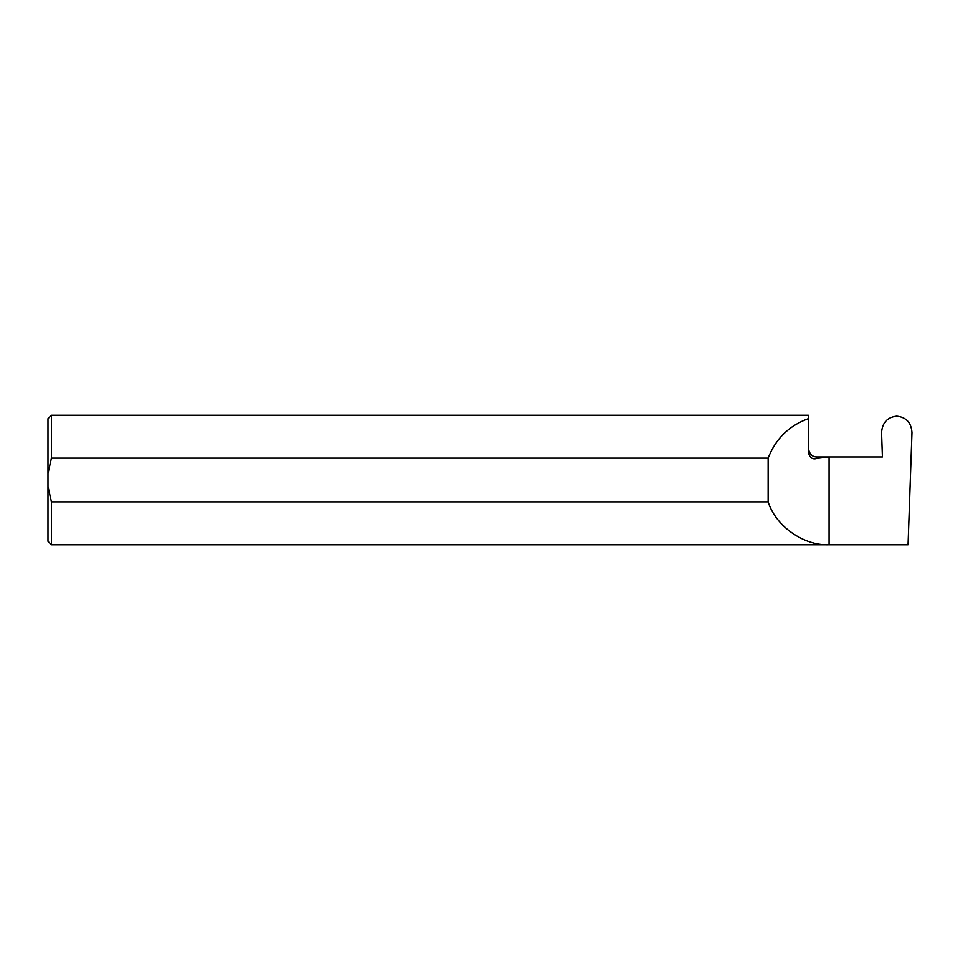 <?xml version="1.0" encoding="UTF-8"?>
<svg xmlns="http://www.w3.org/2000/svg" width="960" height="960" viewBox="0 0 960 960"><rect width="100%" height="100%" fill="white"/><g stroke="black" fill="none" stroke-linecap="round" stroke-linejoin="round"><path stroke-width="1.44" d="M48 486.504L51.456 501.864L51.456 544.752L48 541.296L48 418.704L51.456 415.248L51.456 458.136L768.132 458.136C775.56 438.888 788.964 425.724 808.344 418.656L808.344 451.992C809.568 457.704 812.448 459.84 816.984 458.4L829.08 456.96L882.432 456.96L881.58 432.612C882.276 422.748 887.292 417.264 896.652 416.184L896.928 416.184C906.288 417.264 911.316 422.748 912 432.612L908.088 544.752L829.08 544.752C803.784 545.916 775.584 526.068 768.132 501.864L768.132 458.136M51.456 501.864L768.132 501.864M51.456 415.248L808.344 415.248L808.344 418.656M51.456 544.752L829.08 544.752L829.08 456.96L816.984 456.96C812.34 457.008 809.46 454.128 808.344 448.32M48 473.496L51.456 458.136M816.984 458.4L816.984 456.96"/></g></svg>
